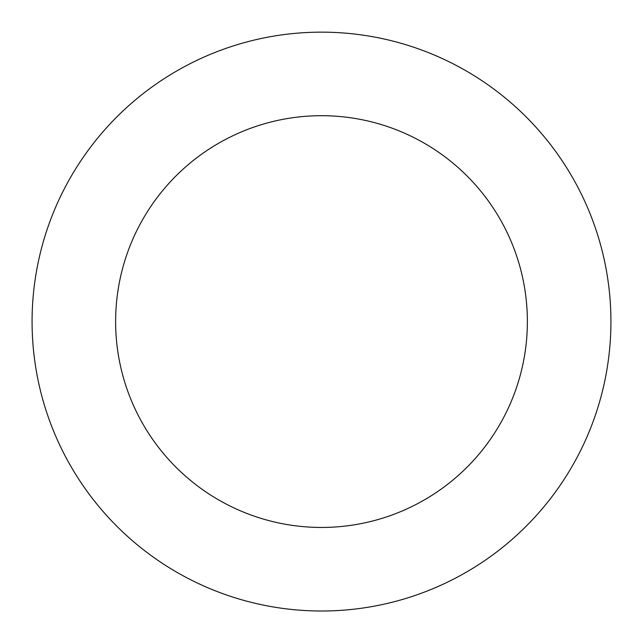 <?xml version="1.0" encoding="UTF-8"?>
<svg xmlns="http://www.w3.org/2000/svg" width="643" height="643" viewBox="0 0 643 643"><rect width="100%" height="100%" fill="white"/><g stroke="black" fill="none" stroke-linecap="round" stroke-linejoin="round"><path stroke-width="0.96" d="M311.855 32.311A289.43 289.43 0 0 0 75.81 474.566A289.43 289.43 0 0 0 576.835 457.864A289.43 289.43 0 0 0 311.855 32.311M314.644 115.812A205.881 205.881 0 0 0 146.733 430.4A205.881 205.881 0 0 0 503.123 418.521A205.881 205.881 0 0 0 314.644 115.812"/></g></svg>
